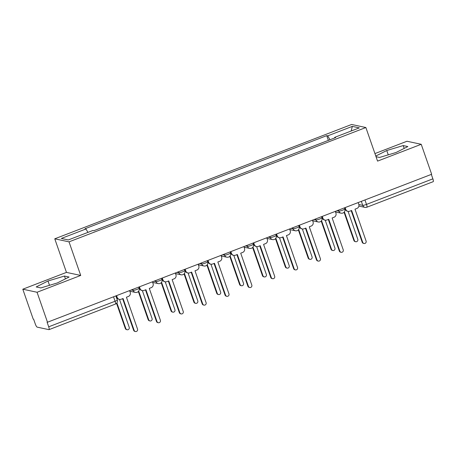 <?xml version="1.0" encoding="UTF-8"?>
<svg xmlns="http://www.w3.org/2000/svg" width="456" height="456" viewBox="0 0 456 456"><rect width="100%" height="100%" fill="white"/><g stroke="black" fill="none" stroke-linecap="round" stroke-linejoin="round"><path stroke-width="0.68" d="M22.8 289.207L37.056 292.256L47.492 322.227L431.661 174.266L421.224 144.296L377.562 161.11L365.866 127.526L351.61 124.477L54.766 238.807L66.462 272.392L22.8 289.207L33.237 319.177L33.653 319.268L35.277 323.937A3.22 0.718 -111.1 0 0 37.158 327.129L48.923 329.642A3.22 0.718 -111.1 0 0 49.031 329.637A3.22 0.718 -111.1 0 0 48.701 326.809L115.077 301.245A3.22 0.45 -19.2 0 0 117.289 300.008L115.858 295.898M421.224 144.296L406.969 141.246L374.94 153.581M37.056 292.256L80.718 275.441L69.021 241.857L365.866 127.526M47.492 322.227L47.076 322.141L48.701 326.809M431.325 174.397L432.875 178.843A3.22 0.718 68.9 0 1 433.2 181.67L366.829 207.235A3.22 0.718 -111.1 0 0 366.499 204.408L432.875 178.843M305.514 149.175L315.261 145.424M292.404 154.225L282.737 157.953M269.547 163.031L259.88 166.754M246.696 171.832L237.023 175.554M223.839 180.633L214.166 184.361M200.982 189.44L191.309 193.162M178.125 198.24L168.452 201.968M155.268 207.047L145.595 210.769M132.411 215.848L122.738 219.575M109.554 224.654L99.881 228.376M329.996 139.747L327.704 135.865L352.317 126.38L359.299 127.874L334.687 137.359L334.732 137.923M327.704 135.865L326.73 135.654L84.97 228.764L85.95 228.975L61.332 238.454L68.314 239.947L92.933 230.468L93.907 230.679L335.662 137.564L334.687 137.359M54.766 238.807L69.021 241.857M376.029 156.699L379.563 157.457L396.019 152.509L407.841 146.564L403.212 145.572L386.756 150.526L375.795 156.032M66.462 272.392L80.718 275.441M40.818 287.93L57.268 282.976L69.095 277.037L64.461 276.045L48.005 280.993L36.184 286.938L40.818 287.93M328.371 140.374L326.73 135.654M85.95 228.975L87.957 232.383M352.317 126.38L351.194 130.997M388.261 154.84L386.756 150.526M404.193 148.399L403.212 145.572M49.51 285.313L48.005 280.993M65.447 278.867L64.461 276.045M345.135 207.588L345.739 209.327A3.22 3.107 102.1 0 0 349.723 211.208L351.627 210.472L362.719 242.33A1.852 1.784 102.1 0 0 365.746 242.883A1.852 1.784 102.1 0 0 366.088 241.03L354.996 209.179L356.9 208.443A3.22 3.107 102.1 0 0 358.781 204.305L358.177 202.567M364.013 243.493L363.478 243.373A1.852 1.784 -77.9 0 1 362.178 242.21L351.183 210.643M347.996 211.345L347.461 211.231A3.22 3.107 -77.9 0 1 345.203 209.207L344.696 207.759M344.411 211.852L354.403 240.551A1.852 1.784 102.1 0 0 357.436 241.104A1.852 1.784 102.1 0 0 357.778 239.252L348.065 211.362M355.703 241.714L355.161 241.594A1.852 1.784 -77.9 0 1 353.867 240.432L344.063 212.279M322.278 216.395L322.882 218.128A3.22 3.107 102.1 0 0 326.866 220.014L328.77 219.279L339.862 251.131A1.852 1.784 102.1 0 0 342.889 251.683A1.852 1.784 102.1 0 0 343.231 249.831L332.139 217.979L334.043 217.25A3.22 3.107 102.1 0 0 335.924 213.106L335.32 211.373M341.156 252.293L340.621 252.179A1.852 1.784 -77.9 0 1 339.321 251.017L328.326 219.45M325.139 220.151L324.604 220.037A3.22 3.107 -77.9 0 1 322.346 218.014L321.839 216.566M299.421 225.196L300.031 226.934A3.22 3.107 102.1 0 0 304.01 228.815L305.913 228.08L317.005 259.937A1.852 1.784 102.1 0 0 320.032 260.49A1.852 1.784 102.1 0 0 320.374 258.637L309.282 226.786L311.186 226.051A3.22 3.107 102.1 0 0 313.067 221.912L312.463 220.174M318.299 261.1L317.764 260.98A1.852 1.784 -77.9 0 1 316.464 259.817L305.469 228.251M302.282 228.952L301.747 228.838A3.22 3.107 -77.9 0 1 299.489 226.814L298.982 225.367M321.554 220.658L331.546 249.352A1.852 1.784 102.1 0 0 334.579 249.905A1.852 1.784 102.1 0 0 334.921 248.058L325.208 220.162M332.846 250.515L332.304 250.401A1.852 1.784 -77.9 0 1 331.01 249.238L321.206 221.086M298.697 229.459L308.689 258.159A1.852 1.784 102.1 0 0 311.722 258.712A1.852 1.784 102.1 0 0 312.064 256.859L302.351 228.969M309.989 259.321L309.447 259.202A1.852 1.784 -77.9 0 1 308.153 258.039L298.349 229.887M276.57 234.002L277.174 235.735A3.22 3.107 102.1 0 0 281.152 237.622L283.056 236.886L294.148 268.738A1.852 1.784 102.1 0 0 297.175 269.291A1.852 1.784 102.1 0 0 297.517 267.438L286.425 235.587L288.329 234.851A3.22 3.107 102.1 0 0 290.21 230.713L289.606 228.975M295.448 269.901L294.907 269.787A1.852 1.784 -77.9 0 1 293.607 268.624L282.612 237.057M279.425 237.758L278.89 237.644A3.22 3.107 -77.9 0 1 276.632 235.621L276.125 234.167M253.713 242.803L254.317 244.541A3.22 3.107 102.1 0 0 258.295 246.422L260.199 245.687L271.291 277.544A1.852 1.784 102.1 0 0 274.318 278.097A1.852 1.784 102.1 0 0 274.66 276.245L263.568 244.393L265.472 243.658A3.22 3.107 102.1 0 0 267.353 239.514L266.749 237.781M272.591 278.701L272.05 278.587A1.852 1.784 -77.9 0 1 270.75 277.425L259.76 245.858M256.568 246.559L256.033 246.445A3.22 3.107 -77.9 0 1 253.775 244.422L253.268 242.974M230.856 251.609L231.46 253.342A3.22 3.107 102.1 0 0 235.438 255.223L237.342 254.494L248.434 286.345A1.852 1.784 102.1 0 0 251.461 286.898A1.852 1.784 102.1 0 0 251.803 285.046L240.711 253.194L242.615 252.459A3.22 3.107 102.1 0 0 244.496 248.32L243.892 246.582M249.734 287.508L249.193 287.394A1.852 1.784 -77.9 0 1 247.893 286.231L236.903 254.665M233.717 255.366L233.176 255.246A3.22 3.107 -77.9 0 1 230.918 253.228L230.411 251.775M275.84 238.266L285.838 266.959A1.852 1.784 102.1 0 0 288.865 267.512A1.852 1.784 102.1 0 0 289.207 265.66L279.494 237.77M287.132 268.122L286.59 268.008A1.852 1.784 -77.9 0 1 285.296 266.845L275.492 238.687M252.983 247.066L262.981 275.766A1.852 1.784 102.1 0 0 266.008 276.319A1.852 1.784 102.1 0 0 266.35 274.466L256.637 246.576M264.275 276.929L263.733 276.809A1.852 1.784 -77.9 0 1 262.439 275.646L252.635 247.494M230.126 255.873L240.124 284.567A1.852 1.784 102.1 0 0 243.151 285.12A1.852 1.784 102.1 0 0 243.493 283.267L233.78 255.377M241.418 285.73L240.876 285.616A1.852 1.784 -77.9 0 1 239.582 284.453L229.778 256.295M207.999 260.41L208.603 262.143A3.22 3.107 102.1 0 0 212.581 264.03L214.485 263.294L225.577 295.146A1.852 1.784 102.1 0 0 228.604 295.705A1.852 1.784 102.1 0 0 228.946 293.852L217.854 261.995L219.758 261.265A3.22 3.107 102.1 0 0 221.639 257.121L221.035 255.388M226.877 296.309L226.336 296.195A1.852 1.784 -77.9 0 1 225.036 295.032L214.046 263.465M210.86 264.166L210.319 264.052A3.22 3.107 -77.9 0 1 208.061 262.029L207.554 260.581M207.269 264.674L217.267 293.368A1.852 1.784 102.1 0 0 220.294 293.926A1.852 1.784 102.1 0 0 220.636 292.074L210.923 264.178M218.561 294.53L218.019 294.416A1.852 1.784 -77.9 0 1 216.725 293.254L206.921 265.101M185.142 269.211L185.746 270.95A3.22 3.107 102.1 0 0 189.725 272.83L191.628 272.101L202.72 303.952A1.852 1.784 102.1 0 0 205.747 304.505A1.852 1.784 102.1 0 0 206.089 302.653L194.997 270.801L196.901 270.066A3.22 3.107 102.1 0 0 198.782 265.928L198.178 264.189M204.02 305.115L203.479 305.001A1.852 1.784 -77.9 0 1 202.179 303.838L191.189 272.266M188.003 272.973L187.462 272.853A3.22 3.107 -77.9 0 1 185.204 270.835L184.697 269.382M184.418 273.48L194.41 302.174A1.852 1.784 102.1 0 0 197.437 302.727A1.852 1.784 102.1 0 0 197.779 300.875L188.066 272.984M195.704 303.337L195.162 303.223A1.852 1.784 -77.9 0 1 193.868 302.06L184.064 273.902M162.285 278.017L162.889 279.75A3.22 3.107 102.1 0 0 166.867 281.637L168.771 280.902L179.863 312.753A1.852 1.784 102.1 0 0 182.89 313.306A1.852 1.784 102.1 0 0 183.232 311.459L172.14 279.602L174.044 278.873A3.22 3.107 102.1 0 0 175.925 274.729L175.321 272.996M181.163 313.916L180.622 313.802A1.852 1.784 -77.9 0 1 179.322 312.639L168.332 281.073M165.146 281.774L164.605 281.66A3.22 3.107 -77.9 0 1 162.347 279.636L161.84 278.188M161.561 282.281L171.553 310.975A1.852 1.784 102.1 0 0 174.58 311.533A1.852 1.784 102.1 0 0 174.922 309.681L165.209 281.785M172.847 312.138L172.311 312.024A1.852 1.784 -77.9 0 1 171.011 310.861L161.207 282.709M139.428 286.818L140.032 288.557A3.22 3.107 102.1 0 0 144.01 290.438L145.914 289.708L157.006 321.56A1.852 1.784 102.1 0 0 160.033 322.113A1.852 1.784 102.1 0 0 160.375 320.26L149.283 288.409L151.187 287.673A3.22 3.107 102.1 0 0 153.073 283.535L152.464 281.797M158.306 322.723L157.765 322.603A1.852 1.784 -77.9 0 1 156.465 321.446L145.475 289.873M142.289 290.575L141.748 290.461A3.22 3.107 -77.9 0 1 139.49 288.443L138.983 286.989M138.704 291.082L148.696 319.781A1.852 1.784 102.1 0 0 151.723 320.334A1.852 1.784 102.1 0 0 152.065 318.482L142.352 290.592M149.99 320.944L149.454 320.825A1.852 1.784 -77.9 0 1 148.154 319.667L138.35 291.509M116.571 295.625L117.175 297.358A3.22 3.107 102.1 0 0 121.153 299.244L123.057 298.509L134.149 330.361A1.852 1.784 102.1 0 0 137.176 330.913A1.852 1.784 102.1 0 0 137.518 329.067L126.426 297.209L128.33 296.48A3.22 3.107 102.1 0 0 130.216 292.336L129.612 290.603M135.449 331.523L134.908 331.409A1.852 1.784 -77.9 0 1 133.608 330.247L122.618 298.68M119.432 299.381L118.891 299.267A3.22 3.107 -77.9 0 1 116.633 297.244L116.126 295.796M116.896 302.898L125.839 328.582A1.852 1.784 102.1 0 0 128.866 329.135A1.852 1.784 102.1 0 0 129.208 327.288L119.495 299.392M127.133 329.745L126.597 329.631A1.852 1.784 -77.9 0 1 125.297 328.468L116.542 303.325M131.231 289.976L133.124 290.381A3.22 0.45 -19.2 0 0 136.885 289.429A3.22 0.45 -19.2 0 0 139.097 288.192L138.715 287.098M154.088 281.175L155.98 281.574A3.22 0.45 -19.2 0 0 159.742 280.628A3.22 0.45 -19.2 0 0 161.954 279.391L161.572 278.291M176.945 272.369L178.837 272.773A3.22 0.45 -19.2 0 0 182.6 271.822A3.22 0.45 -19.2 0 0 184.811 270.585L184.429 269.49M199.802 263.568L201.695 263.973A3.22 0.45 -19.2 0 0 205.456 263.021A3.22 0.45 -19.2 0 0 207.668 261.784L207.28 260.684M222.659 254.761L224.551 255.166A3.22 0.45 -19.2 0 0 228.313 254.214A3.22 0.45 -19.2 0 0 230.519 252.977L230.137 251.883M245.516 245.961L247.408 246.365A3.22 0.45 -19.2 0 0 251.17 245.413A3.22 0.45 -19.2 0 0 253.376 244.177L252.994 243.076M268.373 237.154L270.265 237.559A3.22 0.45 -19.2 0 0 274.022 236.607A3.22 0.45 -19.2 0 0 276.233 235.37L275.851 234.276M291.23 228.353L293.123 228.758A3.22 0.45 -19.2 0 0 296.879 227.806A3.22 0.45 -19.2 0 0 299.09 226.569L298.708 225.469M314.087 219.547L315.974 219.952A3.22 0.45 -19.2 0 0 319.736 219A3.22 0.45 -19.2 0 0 321.947 217.763L321.565 216.668M336.944 210.746L338.831 211.151A3.22 0.45 -19.2 0 0 342.593 210.199A3.22 0.45 -19.2 0 0 344.804 208.962L344.422 207.862M358.849 204.527L362.737 205.36A3.22 0.45 -19.2 0 0 366.499 204.408L364.954 199.956M361.34 201.347L362.737 205.36A3.22 3.107 -77.9 0 0 364.994 207.377A3.22 3.22 0 0 0 366.829 207.235A3.22 0.718 -111.1 0 1 366.721 207.241A3.22 3.107 -77.9 0 1 364.994 207.377L358.889 206.072M132.776 289.383L133.124 290.381A3.22 3.107 102.1 0 0 135.381 292.404A3.22 3.22 0 0 0 139.097 288.192M155.633 280.577L155.98 281.574A3.22 3.107 102.1 0 0 158.238 283.598A3.22 3.22 0 0 0 161.954 279.391M178.49 271.776L178.837 272.773A3.22 3.107 102.1 0 0 181.095 274.797A3.22 3.22 0 0 0 184.811 270.585M201.347 262.969L201.695 263.973A3.22 3.107 102.1 0 0 203.952 265.99A3.22 3.22 0 0 0 207.668 261.784M224.204 254.169L224.551 255.166A3.22 3.107 102.1 0 0 226.803 257.19A3.22 3.22 0 0 0 230.519 252.977M247.061 245.368L247.408 246.365A3.22 3.107 102.1 0 0 249.66 248.383A3.22 3.22 0 0 0 253.376 244.177M269.918 236.561L270.265 237.559A3.22 3.107 102.1 0 0 272.517 239.582A3.22 3.22 0 0 0 276.233 235.37M292.775 227.761L293.123 228.758A3.22 3.107 102.1 0 0 295.374 230.776A3.22 3.22 0 0 0 299.09 226.569M315.632 218.954L315.974 219.952A3.22 3.107 102.1 0 0 318.231 221.975A3.22 3.22 0 0 0 321.947 217.763M338.483 210.153L338.831 211.151A3.22 3.107 102.1 0 0 341.088 213.169A3.22 3.22 0 0 0 344.804 208.962M113.527 296.793L115.077 301.245A3.22 0.718 -111.1 0 1 115.402 304.072A3.22 3.22 0 0 0 117.289 300.008M115.294 304.078A3.22 0.718 -111.1 0 0 115.402 304.072L49.031 329.637M345.739 209.327L345.203 209.207M362.719 242.33L362.178 242.21M353.867 240.432L354.403 240.551M322.882 218.128L322.346 218.014M339.862 251.131L339.321 251.017M300.031 226.934L299.489 226.814M317.005 259.937L316.464 259.817M331.01 249.238L331.546 249.352M308.153 258.039L308.689 258.159M277.174 235.735L276.632 235.621M294.148 268.738L293.607 268.624M254.317 244.541L253.775 244.422M271.291 277.544L270.75 277.425M231.46 253.342L230.918 253.228M248.434 286.345L247.893 286.231M285.296 266.845L285.838 266.959M262.439 275.646L262.981 275.766M239.582 284.453L240.124 284.567M208.603 262.143L208.061 262.029M225.577 295.146L225.036 295.032M216.725 293.254L217.267 293.368M185.746 270.95L185.204 270.835M202.72 303.952L202.179 303.838M193.868 302.06L194.41 302.174M162.889 279.75L162.347 279.636M179.863 312.753L179.322 312.639M171.011 310.861L171.553 310.975M140.032 288.557L139.49 288.443M157.006 321.56L156.465 321.446M148.154 319.667L148.696 319.781M117.175 297.358L116.633 297.244M134.149 330.361L133.608 330.247M125.297 328.468L125.839 328.582M335.536 211.983L341.088 213.169M312.679 220.784L318.231 221.975M289.822 229.59L295.374 230.776M266.965 238.391L272.517 239.582M244.108 247.198L249.66 248.383M221.251 255.998L226.803 257.19M198.394 264.805L203.952 265.99M175.537 273.606L181.095 274.797M152.68 282.412L158.238 283.598M129.823 291.213L135.381 292.404"/></g></svg>
